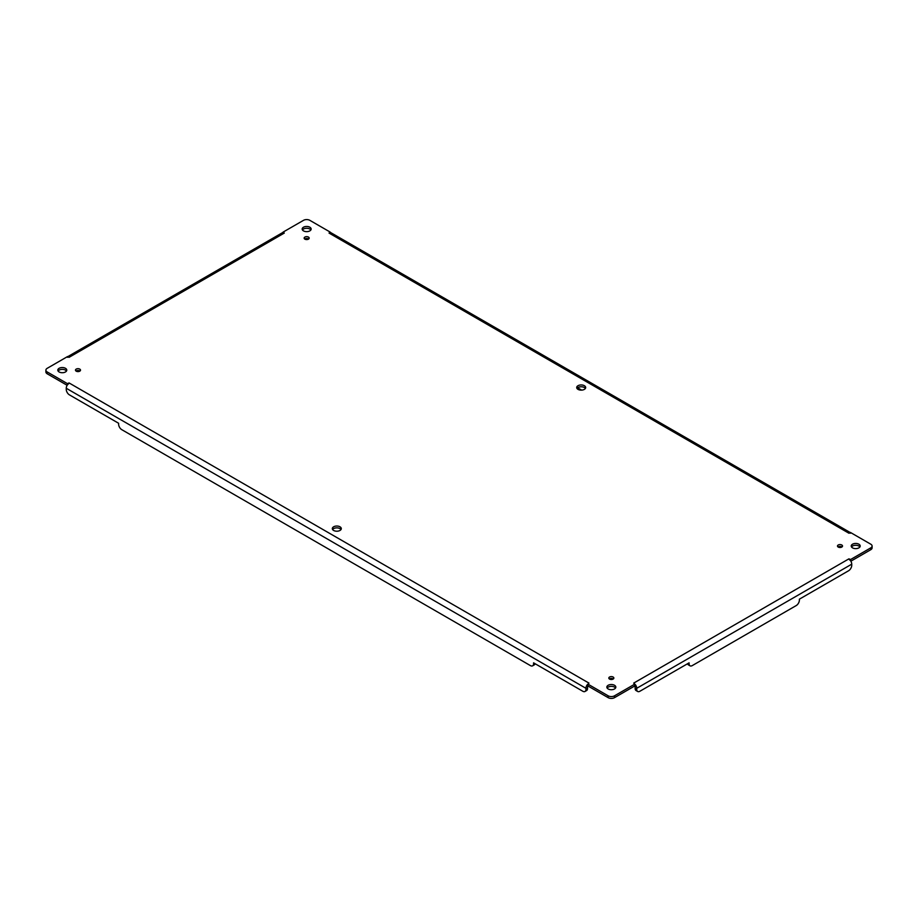 <?xml version="1.0" encoding="UTF-8"?>
<svg xmlns="http://www.w3.org/2000/svg" width="918" height="918" viewBox="0 0 918 918"><rect width="100%" height="100%" fill="white"/><g stroke="black" fill="none" stroke-linecap="round" stroke-linejoin="round"><path stroke-width="1.38" d="M609.552 679.079A2.525 1.457 180 0 1 608.818 678.058A2.525 1.457 180 0 1 611.342 676.6A2.525 1.457 180 0 1 613.855 678.058A2.525 1.457 180 0 1 612.306 679.4A2.525 1.457 180 0 1 609.552 679.079M59.119 371.962A4.487 2.593 180 0 1 57.8 370.138A4.487 2.593 180 0 1 62.286 367.544A4.487 2.593 180 0 1 66.773 370.138A4.487 2.593 180 0 1 64.008 372.524A4.487 2.593 180 0 1 59.119 371.962M578.019 389.37A4.487 2.593 180 0 1 576.699 387.545A4.487 2.593 180 0 1 581.186 384.952A4.487 2.593 180 0 1 585.673 387.545A4.487 2.593 180 0 1 582.907 389.932A4.487 2.593 180 0 1 578.019 389.37M333.636 530.455A4.487 2.593 180 0 1 332.327 528.63A4.487 2.593 180 0 1 336.814 526.037A4.487 2.593 180 0 1 341.301 528.63A4.487 2.593 180 0 1 338.535 531.017A4.487 2.593 180 0 1 333.636 530.455M304.879 239.139A2.525 1.457 180 0 1 304.145 238.118A2.525 1.457 180 0 1 306.658 236.66A2.525 1.457 180 0 1 309.182 238.118A2.525 1.457 180 0 1 307.633 239.46A2.525 1.457 180 0 1 304.879 239.139M838.214 547.059A2.525 1.457 180 0 1 837.48 546.038A2.525 1.457 180 0 1 840.004 544.581A2.525 1.457 180 0 1 842.529 546.038A2.525 1.457 180 0 1 840.968 547.38A2.525 1.457 180 0 1 838.214 547.059M76.217 371.159A2.525 1.457 180 0 1 75.471 370.138A2.525 1.457 180 0 1 77.996 368.68A2.525 1.457 180 0 1 80.52 370.138A2.525 1.457 180 0 1 78.959 371.48A2.525 1.457 180 0 1 76.217 371.159M608.164 688.959A4.487 2.593 180 0 1 606.844 687.123A4.487 2.593 180 0 1 611.342 684.53A4.487 2.593 180 0 1 615.829 687.123A4.487 2.593 180 0 1 613.052 689.521A4.487 2.593 180 0 1 608.164 688.959M852.535 547.862A4.487 2.593 180 0 1 851.227 546.038A4.487 2.593 180 0 1 855.714 543.445A4.487 2.593 180 0 1 860.2 546.038A4.487 2.593 180 0 1 857.423 548.425A4.487 2.593 180 0 1 852.535 547.862M303.491 230.877A4.487 2.593 180 0 1 302.171 229.041A4.487 2.593 180 0 1 306.658 226.459A4.487 2.593 180 0 1 311.156 229.041A4.487 2.593 180 0 1 308.379 231.439A4.487 2.593 180 0 1 303.491 230.877M848.737 533.117L329.046 233.069L330.021 231.99L309.836 220.343A4.487 2.593 0 0 0 303.491 220.343L283.306 231.99L284.282 233.069L69.068 357.331L67.393 356.654L47.22 368.302A4.487 2.593 0 0 0 45.9 370.138A4.487 2.593 0 0 0 47.22 371.962L67.393 383.621L69.068 382.944L588.954 683.095L587.979 684.174L608.164 695.821A4.487 2.593 0 0 0 614.509 695.821L634.694 684.174L633.718 683.095L635.623 684.989A4.257 2.456 60 0 1 636.725 688.305L636.725 689.418A4.487 2.593 120 0 0 637.654 691.472A4.487 2.593 120 0 0 639.903 691.243L689.097 662.842L689.097 663.76A4.487 2.593 120 0 0 690.026 665.814A4.487 2.593 120 0 0 692.264 665.596L796.204 605.582A4.487 2.593 120 0 0 799.383 600.085L799.383 599.167L848.565 570.766A4.487 2.593 120 0 0 851.743 565.27L851.743 564.168A4.257 2.456 -120 0 0 850.642 560.852L850.607 559.521L870.78 547.862A4.487 2.593 0 0 0 872.1 546.038A4.487 2.593 0 0 0 870.78 544.202L850.607 532.555L848.932 533.232L850.607 532.647M633.718 683.095L848.932 558.844L850.607 559.521M613.293 678.964A2.525 1.457 0 0 0 609.38 678.964M66.486 371.044A4.487 2.593 0 0 0 62.286 369.369A4.487 2.593 0 0 0 58.086 371.044M585.386 388.452A4.487 2.593 0 0 0 581.186 386.776A4.487 2.593 0 0 0 576.986 388.452M341.014 529.548A4.487 2.593 0 0 0 336.814 527.873A4.487 2.593 0 0 0 332.614 529.548M308.62 239.036A2.525 1.457 0 0 0 304.707 239.036M841.967 546.956A2.525 1.457 0 0 0 838.042 546.956M79.958 371.044A2.525 1.457 0 0 0 76.033 371.044M615.53 688.041A4.487 2.593 0 0 0 611.342 686.366A4.487 2.593 0 0 0 607.142 688.041M859.914 546.956A4.487 2.593 0 0 0 855.714 545.281A4.487 2.593 0 0 0 851.514 546.956M310.858 229.959A4.487 2.593 0 0 0 306.658 228.284A4.487 2.593 0 0 0 302.47 229.959M588.954 683.095L587.05 684.989L587.979 684.174L587.979 686.01L608.164 697.657A4.487 2.593 0 0 0 614.509 697.657L634.694 686.01L634.694 684.174L635.623 684.989L634.694 684.174L635.623 684.989L634.694 685.907A2.008 1.159 -120 0 1 635.141 687.387L635.141 688.5A4.487 2.593 120 0 0 636.071 690.554L637.654 691.472M587.05 684.989L587.979 684.174L587.05 684.989A4.257 2.456 -60 0 0 585.948 688.305L585.948 689.418L587.531 688.5L587.531 687.387A2.008 1.159 -60 0 1 587.979 685.93L587.05 684.989M69.263 383.058L67.358 384.952A4.257 2.456 120 0 0 66.257 388.268L66.257 389.37A4.487 2.593 -120 0 0 69.435 394.866L118.617 423.267L118.617 424.185A4.487 2.593 -120 0 0 121.796 429.681L530.409 665.596A4.487 2.593 -120 0 0 532.647 665.814A4.487 2.593 -120 0 0 533.576 663.76L533.576 662.842L582.769 691.243A4.487 2.593 -120 0 0 585.018 691.472A4.487 2.593 -120 0 0 585.948 689.418M67.358 384.952L67.393 383.621M45.9 370.138L45.9 371.962A4.487 2.593 0 0 0 47.22 373.798L67.14 385.296M69.263 357.217L67.393 356.746M284.282 233.069L282.377 232.759A4.257 2.456 -120 0 0 282.159 232.862L67.668 356.7M282.377 232.759L283.306 231.99M329.046 233.069L330.95 232.759L330.021 231.99M850.332 532.601L331.168 232.862A4.257 2.456 120 0 0 330.95 232.759M850.86 561.196L870.78 549.698A4.487 2.593 0 0 0 872.1 547.862L872.1 546.038M848.737 558.959L850.642 560.852M585.018 691.472L586.602 690.554A4.487 2.593 -120 0 0 587.531 688.5M532.647 665.814L534.242 664.896A4.487 2.593 -120 0 0 535.068 663.703M581.679 390.116L577.64 387.786M687.605 663.703A4.487 2.593 120 0 0 688.431 664.896L690.026 665.814M614.509 697.657L614.509 695.821M608.164 695.821L608.164 697.657M66.257 388.268L585.948 688.305M47.22 371.962L47.22 373.798M870.78 547.862L870.78 549.698M636.725 688.305L851.743 564.168M636.725 689.418L635.141 688.5M534.379 663.301L533.576 663.76M689.097 663.76L688.293 663.301M67.565 357.331L67.393 356.586M850.435 533.232L850.607 532.486"/></g></svg>
